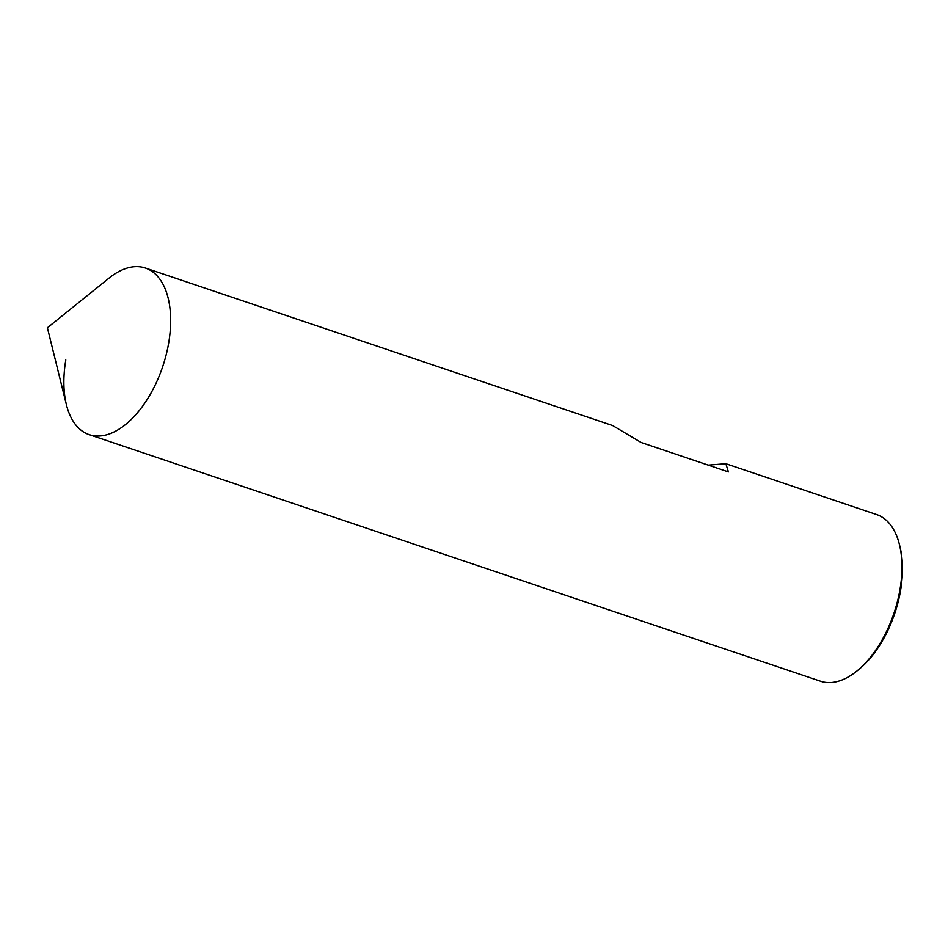 <?xml version="1.0" encoding="UTF-8"?>
<svg xmlns="http://www.w3.org/2000/svg" width="948" height="948" viewBox="0 0 948 948"><rect width="100%" height="100%" fill="white"/><g stroke="black" fill="none" stroke-linecap="round" stroke-linejoin="round"><path stroke-width="1.42" d="M708.251 465.124L725.86 463.726L728.408 471.926L641.085 442.479L612.681 425.569L145.352 268.011A87.927 47.921 -71.4 0 1 168.72 342.702A87.927 47.921 108.6 0 1 89.171 434.646A87.927 47.921 108.6 0 1 65.803 359.956M856.743 671.148L858.663 669.596A85.178 46.428 108.6 0 0 900.6 590.26A85.178 46.428 -71.4 0 0 900.019 546.925L899.427 544.531A87.927 47.921 -71.4 0 1 900.019 589.253A87.927 47.921 108.6 0 1 856.743 671.148A87.927 47.921 108.6 0 1 820.47 681.209L89.171 434.646M899.427 544.531A87.927 47.921 -71.4 0 0 876.651 514.563L726.038 463.785M612.681 425.569L612.076 425.368M168.72 342.702A87.927 47.921 108.6 0 1 118.299 429.634A87.927 47.921 108.6 0 1 66.396 404.689L47.4 327.783L109.079 278.072A87.927 47.921 -71.4 0 1 168.72 342.702"/></g></svg>
